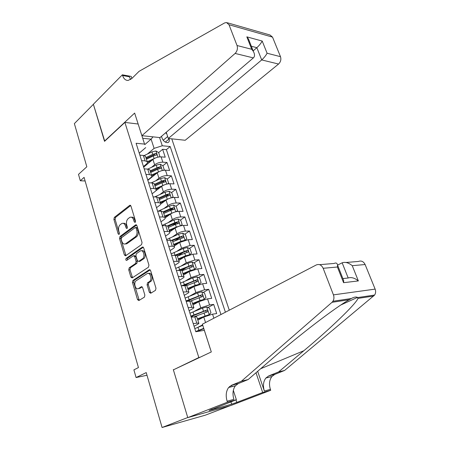 <?xml version="1.0" encoding="UTF-8"?>
<svg xmlns="http://www.w3.org/2000/svg" width="450" height="450" viewBox="0 0 450 450"><rect width="100%" height="100%" fill="white"/><g stroke="black" fill="none" stroke-linecap="round" stroke-linejoin="round"><path stroke-width="0.67" d="M135.163 222.401L135.489 220.95L130.956 206.078L129.842 205.268L114.328 217.384L113.895 219.392L118.176 233.927L119.047 234.45L119.357 233.044L118.794 231.148C118.17 228.358 118.637 226.204 120.195 224.691L121.927 223.442C123.508 222.919 124.706 223.796 125.528 226.074L126.101 227.987L126.996 228.51L127.311 227.076L126.737 225.163C126.096 222.339 126.574 220.157 128.177 218.604L129.977 217.311C131.591 216.776 132.817 217.659 133.656 219.949L134.241 221.884L135.163 222.401M149.349 292.331L150.727 293.248L155.492 290.329L155.987 288.236L150.626 270.647L149.254 269.769L132.919 280.446L132.463 282.465L137.514 299.627L138.847 300.544L144.428 297.118L144.861 295.099L142.639 287.646L141.289 286.751L138.561 288.484C135.529 290.61 133.138 282.488 136.249 280.693L147.032 273.69C150.137 271.474 152.657 279.681 149.439 281.582L147.555 282.78L147.088 284.833L149.349 292.331L150.587 292.207L151.088 293.029M174.375 369.382L198.833 357.542L124.886 122.411L104.541 141.339L93.386 104.31L74.368 123.609L86.828 166.77L78.502 174.375L80.314 180.765L84.088 177.368L138.442 367.577L133.903 369.861L136.086 377.544L146.998 375.249M173.306 369.608L187.74 417.521L162.079 427.5L146.227 372.583L136.086 377.544M141.581 244.575L142.048 242.494L136.918 225.647L135.726 224.814L119.964 236.509L119.526 238.517L124.374 254.976L125.578 255.825L141.581 244.575M143.696 247.905L148.944 265.118L148.461 267.204L132.159 277.937L130.877 277.065L128.751 269.843L129.201 267.829L135.636 263.458L136.097 261.416L134.657 256.607L133.408 255.752L126.658 260.432C125.713 260.246 125.533 259.577 126.118 258.429L142.419 247.05L143.696 247.905M230.237 405.652L205.335 415.17L162.079 427.5M213.879 318.206L212.552 314.156L216.703 313.571L213.688 304.414L207.934 307.524M192.094 316.08L192.487 315.872M194.012 311.496L200.79 307.794L209.542 304.942L207.546 298.845L211.691 298.35L208.721 289.322L203.197 292.449M187.791 301.185L191.413 299.132M189.838 296.049L195.885 292.584L204.576 289.761L202.607 283.748L206.752 283.348L203.822 274.444L198.518 277.588M185.316 285.424L189.214 283.106M185.58 280.868L191.042 277.588L199.676 274.787L197.736 268.858L201.881 268.549L198.996 259.768L193.888 262.935M181.868 270.382L186.576 267.463M181.288 265.928L186.272 262.8L194.844 260.027L192.932 254.177L197.078 253.958L194.231 245.301L189.309 248.479M177.536 256.084L183.611 252.157M176.985 251.218L181.569 248.214L190.086 245.469L188.196 239.698L192.341 239.563L189.529 231.024L184.781 234.219M175.106 240.727L180.405 237.161M172.682 236.728L176.929 233.831C179.544 232.234 182.368 231.328 185.389 231.109L183.527 225.422L187.672 225.371L184.894 216.945L180.309 220.151M172.389 225.686L176.664 222.699M168.396 222.452L172.35 219.645C174.938 218.014 177.739 217.114 180.754 216.945L178.92 211.337L183.06 211.365L180.326 203.051L175.888 206.269M169.459 210.932L172.519 208.716M164.132 208.378L167.833 205.656C170.393 203.985 173.171 203.096 176.181 202.978L174.369 197.443L178.515 197.55L175.815 189.349L171.518 192.578M166.371 196.447L168.283 195.007M159.896 194.501L163.378 191.846C165.904 190.148 168.666 189.264 171.675 189.197L169.886 183.735L174.026 183.915L171.36 175.826L167.203 179.066M162.956 182.368L164.036 181.524M155.7 180.821L158.985 178.228C161.477 176.496 164.222 175.618 167.226 175.596L165.459 170.207L169.599 170.466L166.972 162.484L162.838 162.18C159.84 162.157 157.112 163.024 154.648 164.784L151.537 167.327M159.3 168.654L159.806 168.244M163.288 170.342L164.233 169.729L162.928 165.729L166.972 162.484M212.552 314.156L203.771 317.025L197.843 320.164M202.612 324.861L198.051 327.223M207.546 298.845L198.821 301.686L192.977 304.937M202.607 283.748L193.939 286.56L188.179 289.924M197.736 268.858L189.129 271.648L183.454 275.113M192.932 254.177L184.382 256.944L178.785 260.511M188.196 239.698L179.702 242.438L174.184 246.111M183.527 225.422C180.506 225.619 177.694 226.524 175.089 228.139L169.65 231.902M178.92 211.337C175.905 211.483 173.109 212.383 170.539 214.026L165.246 217.834M174.369 197.443C171.366 197.539 168.587 198.428 166.044 200.109L160.656 204.131M169.886 183.735C166.882 183.786 164.126 184.663 161.618 186.379L155.537 191.081M165.459 170.207C162.461 170.213 159.722 171.084 157.247 172.828L147.847 180.354M161.477 136.344L162.107 138.257C163.463 141.249 165.352 142.706 167.782 142.622C169.183 142.161 169.611 140.951 169.059 138.994L168.907 138.538M166.764 133.836L165.645 132.784M199.901 357.328L198.833 357.542M229.275 310.202L171.782 138.842M124.886 122.411L138.15 124.014M225.416 312.21L170.173 146.526L162.281 145.772L154.102 148.371L147.414 154.018M210.127 348.261L204.328 330.339L195.801 331.734L136.097 143.274L144.551 144.084L139.86 129.33M159.576 137.548L162.281 145.772M194.057 326.228L197.331 324.517C198.703 323.781 199.176 323.286 198.759 323.032L196.74 316.71L191.194 317.183M189.129 310.669L192.352 308.891C193.703 308.132 194.164 307.598 193.731 307.294L191.739 301.061L186.188 301.376M184.269 295.335L187.447 293.496C188.781 292.702 189.219 292.134 188.775 291.786L186.817 285.643L181.249 285.801M179.482 280.215L182.61 278.314C183.921 277.498 184.348 276.891 183.893 276.497L181.958 270.444L176.389 270.45M174.757 265.303L177.846 263.346C179.134 262.502 179.544 261.866 179.078 261.428L177.171 255.459L171.596 255.313M170.1 250.605L173.143 248.591C174.414 247.719 174.814 247.05 174.336 246.572L172.451 240.683L170.398 240.283L166.866 240.396M165.51 236.104L168.508 234.039C169.763 233.145 170.145 232.442 169.656 231.919L167.799 226.119L165.735 225.647L162.208 225.692M160.976 221.811L163.935 219.684C165.172 218.768 165.538 218.031 165.037 217.474L163.209 211.753L161.139 211.213L157.612 211.191M156.51 207.703L159.424 205.532C160.644 204.593 160.999 203.822 160.487 203.226L158.687 197.584L156.606 196.982L153.084 196.886M152.1 193.792L154.98 191.571C156.178 190.609 156.516 189.81 155.998 189.174L154.221 183.611L152.134 182.942L148.612 182.784M147.752 180.067L150.593 177.795C151.774 176.811 152.1 175.989 151.571 175.32L149.816 169.824L147.724 169.099L144.208 168.879M220.956 314.527L166.388 149.653L162.636 149.31L165.229 157.191L161.094 156.859C158.102 156.819 155.379 157.686 152.933 159.458L143.657 167.136M143.466 166.528L146.261 164.205C147.426 163.204 147.741 162.349 147.206 161.646L145.108 160.881L141.593 160.622M145.738 157.05L145.474 156.229L143.376 155.441L139.86 155.16M193.219 323.572L198.759 323.032M188.179 307.671L193.731 307.294M183.218 292.005L188.775 291.786M178.324 276.564L183.893 276.497M173.503 261.343L179.078 261.428M168.75 246.341L172.282 246.195L174.336 246.572M164.064 231.547L167.591 231.474L169.656 231.919M159.446 216.968L162.968 216.962L165.037 217.474M154.89 202.584L158.411 202.652L160.487 203.226M150.396 188.404L153.917 188.533L155.998 189.174M145.963 174.42L149.479 174.611L151.571 175.32M167.226 175.596L171.36 175.826M171.675 189.197L175.815 189.349M176.181 202.978L180.326 203.051M180.754 216.945L184.894 216.945M185.389 231.109L189.529 231.024M190.086 245.469L194.231 245.301M194.844 260.027L198.996 259.768M199.676 274.787L203.822 274.444M204.576 289.761L208.721 289.322M209.542 304.942L213.688 304.414M154.102 148.371L151.104 139.151L142.723 138.291L144.551 144.084M144.759 144.63L151.104 139.151L152.994 136.851M139.23 153.163L145.71 147.611M80.314 180.765L85.117 180.968M204.328 330.339L208.429 342.968M158.648 152.623L162.636 149.31M166.388 149.653L170.173 146.526M150.069 170.612L149.816 169.824M154.463 184.359L154.221 183.611M158.912 198.298L158.687 197.584M163.429 212.428L163.209 211.753M168.002 226.755L167.799 226.119M172.643 241.284L172.451 240.683M177.351 256.016L177.171 255.459M182.126 270.962L181.958 270.444M186.964 286.116L186.817 285.643M191.88 301.489L191.739 301.061M196.858 317.093L196.74 316.71M142.723 138.291L139.815 129.324M210.083 348.272L208.412 342.973M135.484 221.901L134.888 219.943C134.123 217.794 132.969 216.883 131.439 217.215M123.351 223.352C124.864 222.998 125.994 223.903 126.759 226.058L127.328 227.959M130.691 205.549L115.549 217.384L115.121 219.386L119.385 233.843M136.603 225.051L121.191 236.475L120.752 238.483L125.949 255.566M136.142 228.127L135.214 227.599L121.472 237.757L121.163 239.169L121.759 241.183C122.614 243.568 123.862 244.457 125.511 243.844L135.287 236.807C136.935 235.277 137.424 233.072 136.766 230.186L136.142 228.127L137.374 228.111L136.536 227.526L135.697 227.542M125.263 243.956L126.742 243.804L125.82 243.653M137.374 228.111L137.998 230.164C138.662 233.044 138.167 235.249 136.519 236.773L127.052 243.613M133.993 255.724L134.64 255.69L135.894 256.545L137.329 261.343L136.868 263.385L130.433 267.744L129.977 269.758L132.519 277.701M143.319 247.23L127.344 258.362L127.17 260.083M142.459 258.823C145.553 256.961 143.347 249.03 140.299 250.982L136.367 253.693L135.906 255.746L137.351 260.561L138.634 261.422L142.459 258.823L143.696 258.756C146.672 256.984 144.759 249.311 141.733 250.824M139.258 261.382L138.679 261.394M143.696 258.756L139.916 261.321M148.534 273.454C151.622 271.828 153.743 279.692 150.683 281.475L148.792 282.668L148.326 284.721L150.587 292.207M138.369 288.591L139.793 288.366L138.561 288.484M142.172 286.858L139.793 288.366M150.176 269.893L134.156 280.344L133.695 282.358L139.236 300.302M159.114 156.943L159.902 156.454L158.614 152.511L155.908 150.998L151.959 151.858L144.174 155.559M155.649 157.894L147.251 161.702M151.605 160.56L147.454 162.518M143.966 166.112L144.624 166.337M146.424 159.199L153.281 155.947L156.465 155.064C157.078 154.401 156.842 153.889 155.756 153.518L152.769 154.361L145.918 157.612M146.171 158.417L154.474 154.586L155.756 153.518M159.902 156.454L159.351 156.909M166.241 132.272L168.311 138.476L185.203 140.265L278.561 64.041L261.703 59.929L256.849 47.683L251.336 46.249M168.311 138.476L261.703 59.929C264.049 57.814 265.843 55.581 267.092 53.235L280.491 56.672L272.531 37.125L229.011 24.744L226.468 22.517L224.572 22.956L139.061 71.336L131.777 78.564L128.138 80.443C125.601 80.499 123.756 78.862 122.591 75.532L122.361 74.812L93.369 104.242L104.732 141.165M104.484 141.142L134.64 113.079L141.896 135.675L235.102 53.438C237.251 51.165 237.898 48.527 237.043 45.523L229.011 24.744M122.361 74.812L131.203 76.416L131.873 78.474M141.896 135.675L160.009 137.593L253.373 57.898L235.102 53.438M227.334 22.764L270 34.993L272.531 37.125M280.491 56.672C281.334 59.496 280.693 61.954 278.561 64.041M130.669 79.492L129.291 76.742L122.591 75.532M253.159 50.873L256.849 47.683C259.166 45.551 260.955 43.346 262.215 41.062L267.092 53.235M237.043 45.523L251.724 49.286L253.361 51.384C254.891 54.309 254.897 56.481 253.373 57.898M251.724 49.286L246.831 36.855L248.462 38.953L249.547 41.704M202.393 324.18L316.311 264.943C319.236 263.829 321.519 264.943 323.162 268.29L333.433 294.868L375.131 289.114C375.924 291.279 375.761 293.254 374.631 295.043L284.591 370.451L274.793 374.383L271.924 376.504C269.347 379.946 268.836 384.233 270.399 389.363L270.714 390.279L231.126 405.405L187.768 417.611L173.379 369.849L211.309 351.945L202.393 324.18M284.591 370.451L278.561 371.953L303.851 350.719C328.86 329.929 355.888 304.172 357.986 298.401L357.531 297.388C356.062 296.662 353.998 297.039 351.343 298.513L349.267 299.717C335.706 307.153 298.339 335.897 273.645 357.497L248.169 379.536L238.303 383.569L235.417 385.774C232.824 389.379 232.318 393.907 233.893 399.353L227.115 401.209L227.436 402.193L187.768 417.611M248.169 379.536L241.403 381.223L231.525 385.273L228.639 387.495C226.052 391.129 225.54 395.702 227.115 401.209M257.67 371.317L264.347 391.016C262.783 385.836 263.289 381.51 265.871 378.045L268.746 375.907L278.561 371.953M346.095 262.474L358.425 261.45C361.288 260.404 363.521 261.433 365.119 264.527L375.131 289.114M349.267 299.717L332.004 302.316L241.403 381.223M235.986 399.881L236.807 402.407L231.671 404.184L230.917 401.844M212.338 409.039L209.07 410.512L231.671 404.184M212.394 409.224L236.374 399.729L227.436 402.193M270.714 390.279L262.676 392.496L256.005 372.757M236.807 402.407L262.676 392.496M337.573 265.123L342.157 262.8C345.262 261.748 348.626 262.71 352.249 265.68L358.358 280.929C354.724 277.965 351.332 276.986 348.188 277.993L342.157 262.8M229.691 386.404L229.939 387.169M231.66 385.239L232.11 386.618M233.325 390.358L236.374 399.729M332.004 302.316L332.927 301.258C334.086 299.334 334.254 297.208 333.433 294.868M358.358 280.929L343.575 282.684L343.71 280.704L343.052 279.028M343.575 282.684L337.41 267.013L337.562 265.101C337.185 263.081 336.026 262.536 334.086 263.469L319.59 264.668M162.928 165.729L160.217 164.239L156.251 165.122L147.757 169.099M160.284 171.163L151.481 175.044M156.026 173.807L151.808 175.764M150.671 172.496L157.59 169.268L160.768 168.373C161.409 167.704 161.179 167.181 160.076 166.804L157.072 167.659L150.159 170.893M150.401 171.664L158.777 167.85L160.076 166.804M164.233 169.729L163.502 170.308M167.518 183.932L168.626 183.172L167.304 179.123L164.582 177.654L160.594 178.56L151.217 182.903M164.993 184.618L155.801 188.55M160.521 187.222L156.071 189.259M154.974 185.974L161.955 182.768L165.127 181.868C165.797 181.181 165.572 180.647 164.453 180.27L161.426 181.136L154.457 184.343M154.693 185.079L163.136 181.294L164.453 180.27M168.626 183.172L167.681 183.904M171.816 197.708L173.076 196.802L171.737 192.69L169.009 191.25L165.004 192.184L154.682 196.931M169.774 198.259L160.172 202.247M165.099 200.812L160.397 202.933M159.339 199.631L166.382 196.442L169.549 195.536C170.246 194.844 170.027 194.299 168.885 193.911L165.847 194.794L158.811 197.983M159.036 198.681L167.552 194.917L168.885 193.911M173.076 196.802L171.877 197.691M176.186 211.669L177.587 210.611L176.231 206.449L173.498 205.031L169.464 205.993L158.158 211.191M174.623 212.091L164.604 216.124M169.768 214.583L164.818 216.776M163.761 213.469L170.865 210.308L174.026 209.396C174.757 208.688 174.538 208.136 173.379 207.743L170.319 208.637L163.226 211.798M163.44 212.468L172.029 208.727L173.199 209.34M180.619 225.827L182.16 224.612L180.782 220.393L178.042 218.998L173.993 219.988L162.118 225.411M179.55 226.119L176.276 227.053L169.099 230.186M174.527 228.527L169.296 230.805M168.244 227.503L175.41 224.364L178.566 223.442C179.325 222.722 179.117 222.165 177.936 221.76L174.859 222.666L167.473 225.906M167.901 226.434L176.563 222.722L177.756 223.38M185.13 240.188L186.795 238.804L185.4 234.523L182.649 233.156L178.583 234.174L166.596 239.546M184.545 240.339L180.9 241.341L173.655 244.451M179.393 242.646L173.841 245.031M172.783 241.723L183.161 237.679C183.954 236.953 183.752 236.385 182.554 235.974L171.489 240.328M172.373 240.621L181.164 236.908L182.379 237.611M189.686 254.762L191.498 253.192L190.08 248.85L187.324 247.511L183.234 248.558L171.135 253.879M189.607 254.768L185.58 255.825L178.273 258.907M186.272 262.8L184.382 256.944L178.447 259.447M177.39 256.146L187.83 252.118C188.651 251.381 188.454 250.802 187.239 250.38L175.129 255.127L177.036 261.124M176.473 255.184L185.828 251.291L187.059 252.039M194.282 269.522L196.262 267.778L194.822 263.379L192.06 262.063L187.948 263.143L175.742 268.408M194.456 269.421L190.333 270.512L182.959 273.566M189.568 271.389L183.116 274.067M182.064 270.765L192.561 266.754C193.41 266.006 193.219 265.416 191.987 264.988L178.442 270.298M180.073 270.174L190.553 265.871L191.807 266.67M191.987 264.988L190.553 265.871L191.987 264.988M198.844 284.541L201.094 282.566L199.637 278.111L196.864 276.823L192.729 277.931L180.405 283.14M199.294 284.282L195.148 285.401L187.706 288.428M195.362 285.834L187.852 288.889M186.756 285.609L197.381 281.593C198.231 280.839 198.045 280.243 196.83 279.799L181.699 285.756M183.251 285.609L195.384 280.648L196.616 281.492M203.383 299.807L205.993 297.568L204.514 293.046L201.735 291.791L197.584 292.928L185.141 298.074M186.531 301.298L187.054 301.275M202.028 300.268L192.651 303.919M204.199 299.351L200.031 300.504L192.521 303.502M190.929 300.892L202.275 296.64C203.119 295.886 202.944 295.273 201.741 294.817L186.047 300.938M186.435 301.348L200.211 295.656L201.487 296.522M207.844 315.343L209.177 314.64L210.96 312.784L209.464 308.194L206.679 306.968L202.5 308.137L189.939 313.223M192.049 316.08L192.549 316.446M207.793 315.36L197.522 319.162M209.177 314.64L197.404 318.791M194.231 316.755L207.236 311.906C208.08 311.141 207.906 310.522 206.719 310.05L190.862 316.125M191.014 316.609L205.144 310.866L206.432 311.766M202.787 325.389L194.805 328.59M203.732 328.343L195.739 331.532M196.588 331.605L203.839 328.68M203.76 330.435L204.334 330.216M205.549 322.537L203.771 317.025M200.79 307.794L198.821 301.686M195.885 292.584L193.939 286.56M191.042 277.588L189.129 271.648M181.569 248.214L179.702 242.438M176.929 233.831L175.089 228.139M172.35 219.645L170.539 214.026M167.833 205.656L166.044 200.109M163.378 191.846L161.618 186.379M158.985 178.228L157.247 172.828M154.648 164.784L152.933 159.458M145.108 160.881L143.376 155.441M196.757 323.038L194.732 316.682M191.717 307.221L189.726 300.96M186.756 291.634L184.787 285.457M181.862 276.266L179.921 270.186M172.282 246.195L170.398 240.283M167.591 231.474L165.735 225.647M162.968 216.962L161.139 211.213M158.411 202.652L156.606 196.982M153.917 188.533L152.134 182.942M149.479 174.611L147.724 169.099M162.838 162.18L161.094 156.859M163.209 140.282L167.659 136.524M165.319 142.127L169.059 138.994M134.888 219.943L133.656 219.949M127.328 227.97L126.101 227.987M126.759 226.058L125.528 226.074M119.374 233.899L118.176 233.927M115.121 219.386L113.895 219.392M115.549 217.384L114.328 217.384M130.534 205.386L129.656 205.374M135.478 221.873L134.241 221.884M125.601 254.914L124.374 254.976M120.752 238.483L119.526 238.517M121.191 236.475L119.964 236.509M136.423 224.888L135.596 224.893M136.519 236.773L135.287 236.807M137.998 230.164L136.766 230.186M132.109 276.969L130.877 277.065M129.977 269.758L128.751 269.843M130.433 267.744L129.201 267.829M136.868 263.385L135.636 263.458M137.329 261.343L136.097 261.416M135.894 256.545L134.657 256.607M127.344 258.362L126.118 258.429M143.111 247.067L142.346 247.095M148.326 284.721L147.088 284.833M148.809 282.662L147.572 282.769M150.643 281.498L149.406 281.604M141.913 286.695L141.289 286.751M138.752 299.492L137.514 299.627M133.695 282.358L132.463 282.465M134.156 280.344L132.919 280.446M149.254 269.769L149.929 269.724L149.243 269.781M157.967 157.151L155.976 151.037M152.769 154.361L151.959 151.858M154.097 158.468L153.281 155.947M246.831 36.855L262.215 41.062M238.303 383.569L231.525 385.273M268.746 375.907L274.793 374.383M365.119 264.527L352.249 265.68M337.41 267.013L323.162 268.29M373.731 296.027L357.986 298.401M264.347 391.016L270.399 389.363M303.851 350.719L260.662 368.73M342.877 278.584L348.188 277.993M162.326 170.533L160.284 164.273M157.072 167.659L156.251 165.122M158.417 171.821L157.59 169.268M166.736 184.095L164.655 177.688M151.954 182.936L151.847 182.599M161.426 181.136L160.594 178.56M162.793 185.349L161.955 182.768M171.214 197.843L169.076 191.284M156.426 196.976L156.178 196.194M165.847 194.794L165.004 192.184M167.226 199.063L166.382 196.442M175.748 211.776L173.565 205.065M160.959 211.213L160.566 209.976M170.319 208.637L169.464 205.993M171.72 212.963L170.865 210.308M172.029 208.727L173.379 207.743M180.349 225.9L178.11 219.032M165.555 225.647L165.009 223.937M174.859 222.666L173.993 219.988M176.276 227.053L175.41 224.364M176.563 222.722L177.936 221.76M185.006 240.216L182.722 233.19M170.218 240.289L169.521 238.095M179.46 236.891L178.583 234.174M180.9 241.341L180.017 238.612M181.164 236.908L182.554 235.974M189.731 254.722L187.391 247.545M174.943 255.139L174.088 252.45M184.123 251.314L183.234 248.558M185.58 255.825L184.686 253.058M185.828 251.291L187.239 250.38M194.501 269.376L192.133 262.097M179.612 269.786L178.723 266.996M188.854 265.933L187.948 263.143M190.333 270.512L189.422 267.705M199.339 284.237L196.937 276.857M184.32 284.58L183.42 281.751M193.646 280.761L192.729 277.931M195.148 285.401L194.226 282.555M195.351 280.659L196.802 279.804M204.244 299.306L201.808 291.819M189.096 299.582L188.184 296.713M198.512 295.802L197.584 292.928M200.031 300.504L199.097 297.619M200.211 295.656L201.684 294.823M209.222 314.595L206.747 307.001M191.126 316.547L191.323 317.166M193.944 314.798L193.016 311.889M203.445 311.051L202.5 308.137M204.986 315.827L204.041 312.896M205.144 310.866L206.634 310.061M198.855 330.227L197.916 327.279M147.206 161.646L145.474 156.229M130.354 205.273L129.842 205.268M136.288 224.809L135.726 224.814M126.742 243.804L125.511 243.844M139.871 261.349L138.634 261.422M143.038 247.028L142.419 247.05M148.792 282.668L147.555 282.78M150.683 281.475L149.439 281.582M144.827 166.168L144.636 165.555M248.462 38.953L253.361 51.384M357.531 297.388L340.988 304.909M265.871 378.045L271.924 376.504M235.417 385.774L228.639 387.495M374.631 295.043L357.761 297.557M351.343 298.513L332.927 301.258M337.562 265.101L343.71 280.704M149.034 179.404L148.939 179.117M195.384 280.648L196.83 279.799M200.284 295.639L201.741 294.817M192.713 316.969L192.465 316.176M205.251 310.838L206.719 310.05"/></g></svg>
